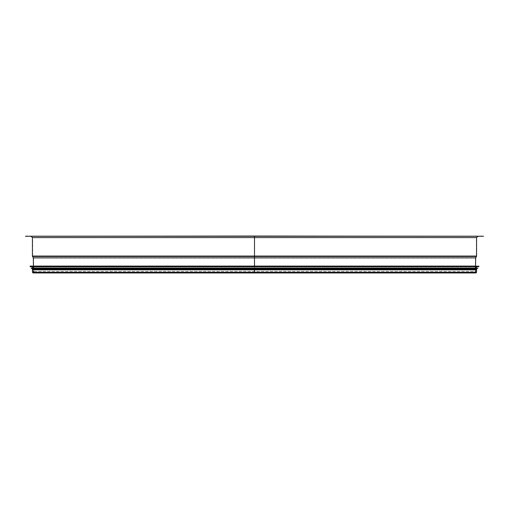 <?xml version="1.0" encoding="UTF-8"?>
<svg xmlns="http://www.w3.org/2000/svg" width="509" height="509" viewBox="0 0 509 509"><rect width="100%" height="100%" fill="white"/><g stroke="black" fill="none" stroke-linecap="round" stroke-linejoin="round"><path stroke-width="0.38" stroke-dasharray="2.54 1.91" d="M254.5 272.958L254.5 272.315L33.231 272.315L475.769 272.315L475.769 271.424L33.231 271.424L475.769 271.424L475.769 266.086L33.231 266.086L475.769 266.086L254.5 266.086L254.5 272.735L254.5 236.042L31.1 236.042L477.9 236.042L254.506 236.265M254.506 269.846L32.652 269.846L476.348 269.846L254.506 269.846L254.5 272.315L32.652 272.315L475.769 272.315M254.5 257.859L33.467 257.751L254.506 257.751M254.5 256.472L32.735 256.371L254.506 256.371M32.43 269.846L476.57 269.846M25.45 236.042L483.55 236.042M25.45 236.265L483.55 236.265M32.652 266.888L476.348 266.888M476.348 268.001L254.5 268.001M32.652 268.574L476.348 268.574M254.5 268.975L32.652 268.975M32.341 269.42L476.659 269.42M254.5 269.42L32.652 269.42L254.5 269.42M32.43 237.601L476.57 237.601M32.43 256.059L476.57 256.059M32.538 256.472L476.462 256.472M33.27 257.859L475.73 257.859M33.32 258.057L475.68 258.057M32.43 272.315L476.57 272.315M30.12 266.175L478.88 266.175M30.12 266.671L478.88 266.671M30.203 266.761L478.797 266.761M31.234 268.09L477.766 268.09M31.234 268.364L477.766 268.364M31.31 268.453L477.69 268.453M476.348 272.315L476.348 269.846L476.348 272.315L475.921 272.735L475.501 272.315L475.546 266.086M32.652 272.315L32.652 269.846L32.652 272.315L33.079 272.735L475.921 272.735L33.079 272.735L33.499 272.315L33.454 266.086M31.1 236.042L32.652 237.601L32.652 256.059L33.543 258.057L33.721 268.752L33.721 272.315L33.079 272.958L475.921 272.958L475.279 272.315L475.279 268.758L475.457 258.057L476.348 256.059L476.348 237.601L477.9 236.042M33.231 266.086L33.231 272.315"/><path stroke-width="0.76" d="M254.5 236.042L25.45 236.265L483.55 236.265L254.506 236.042L254.506 266.086L254.506 258.057L254.5 266.086L30.209 266.086L475.769 266.086M476.57 272.315L476.57 269.846L254.506 269.846L254.5 272.958L475.921 272.958L476.57 272.315L32.43 272.315L33.079 272.958L254.5 272.958M254.5 269.846L32.43 269.846L32.43 272.315M30.203 266.761L478.88 266.671L478.88 266.175L30.209 266.086M254.5 268.001L31.323 268.001L477.677 268.001L476.348 268.001L476.348 266.888M31.31 268.453L477.766 268.364L31.323 268.001M476.348 268.574L476.348 268.975L32.341 268.975L32.652 268.574M476.348 268.975L254.5 268.975M476.659 268.975L476.659 269.42L32.341 269.42L32.341 268.975M477.9 236.265L476.57 237.601L32.43 237.601L31.1 236.265M476.57 237.601L476.57 256.059L32.43 256.059L32.43 237.601M32.538 256.472L33.27 257.859L475.73 257.859L476.462 256.472L32.538 256.472L32.43 256.059M475.73 257.859L33.27 257.859M476.462 256.472L476.57 256.059M475.546 266.086L475.68 258.057M33.454 266.086L33.32 258.057M30.12 266.175L30.12 266.671M32.652 266.888L32.652 268.001M32.652 269.42L32.652 269.846M476.348 269.42L476.348 269.846"/></g></svg>
